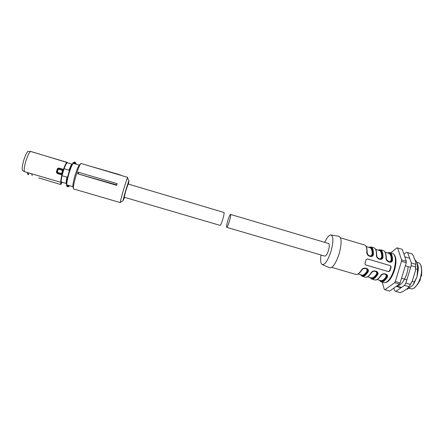 <?xml version="1.0" encoding="UTF-8"?>
<svg xmlns="http://www.w3.org/2000/svg" width="444" height="444" viewBox="0 0 444 444"><rect width="100%" height="100%" fill="white"/><g stroke="black" fill="none" stroke-linecap="round" stroke-linejoin="round"><path stroke-width="0.67" d="M116.683 185.337L117.166 183.677L116.683 185.337L77.706 173.809L116.778 184.926M81.274 163.547L81.158 163.514C79.187 162.809 71.373 189.76 73.76 189L120.335 202.614M127.833 177.472L127.389 178.077C125.88 181.296 120.546 199.484 120.335 202.131L120.374 202.625L120.779 201.909M117.166 183.677L78.76 172.35L78.205 172.272L77.706 173.809M78.76 172.35L78.316 173.698M124.57 197.341L123.06 200.755C123.282 198.512 127.717 183.405 128.954 180.675L128.466 184.132M73.005 187.646L73.421 187.368M118.665 174.681L120.324 174.875L120.713 175.297M103.408 170.135L102.964 170.013M87.857 165.501L103.014 169.874M80.542 164.014L81.058 163.531M80.092 164.707L79.842 164.247M106.893 198.684L113.187 200.544M118.759 174.425L103.446 170.002M409.085 286.702L412.304 280.969L415.373 270.918L415.773 267.038L415.817 262.326L413.63 256.316L412.149 253.957L411.172 253.663M415.373 270.918L415.917 263.725M400.061 292.585L402.858 291.636L407.931 288.178L410.472 284.421L405.855 283.072L411.161 265.667L411.311 262.976L407.653 252.608L406.476 252.292L403.946 254.284M393.889 288.039L394.727 290.87L395.848 291.364L404.495 285.337L405.855 283.072M397.635 285.375C401.587 286.424 407.781 275.474 408.103 266.605M415.911 264.347L411.311 262.976M412.149 253.957L407.653 252.608M410.472 284.421L412.304 280.969M415.773 267.038L411.161 265.667M400.349 292.668L395.848 291.364M409.096 286.68L404.495 285.337M226.762 227.345L324.747 256.116C325.946 256.205 327.189 254.329 328.477 250.488C329.515 246.659 329.559 244.333 328.616 243.512L328.477 243.467M227.85 220.496C229.076 216.567 229.986 214.541 230.575 214.424C230.919 215.079 230.53 217.355 229.426 221.256C228.188 225.208 227.278 227.228 226.701 227.328C226.362 226.651 226.745 224.375 227.85 220.496M73.454 186.724L68.642 185.475L68.615 185.897L69.109 185.903M72.944 162.887L74.598 162.032L75.519 163.675L75.974 163.803L75.358 163.919L79.271 165.085C78.116 166.506 76.679 170.069 74.953 175.774C73.343 181.491 72.672 185.142 72.944 186.73M79.271 165.085L75.913 164.069M69.159 185.625L68.826 186.419L67.499 186.746L66.561 185.753L68.615 185.897M75.358 163.919L74.853 163.925L75.069 163.325C74.753 162.332 74.198 162.165 73.393 162.831L72.711 163.503M66.639 184.732L66.933 185.664L68.809 186.413L67.471 186.735M66.556 185.753L66.556 185.159M68.148 186.774L69.664 185.775M75.43 163.941L75.058 163.453M75.98 163.159L75.974 163.803M72.222 164.197L66.989 162.687L72.206 164.225M68.981 172.144L69.442 170.635L68.953 170.49C70.257 166.778 71.273 164.668 72.006 164.163M67.976 175.585L67.577 177.023L66.994 177.195L62.021 175.73C61.255 179.115 61.028 181.224 61.339 182.057L66.356 183.511C65.962 182.856 66.206 180.647 67.088 176.879M75.402 163.936L75.552 163.364L73.066 162.621M67.704 162.854L66.733 162.232L30.353 151.41L28.588 153.879L25.752 161.239C24.32 166.439 23.893 169.919 24.464 171.678L60.867 182.334C60.617 181.163 60.956 178.666 61.883 174.847L62.143 174.869C61.228 178.649 60.872 181.13 61.061 182.301M71.9 164.147C71.179 164.841 70.224 166.844 69.048 170.174L64.075 168.703L65.451 165.224L66.989 162.687M69.048 170.174L68.953 170.49M64.075 168.703L62.021 175.73M66.994 177.195C66.217 180.575 65.967 182.673 66.25 183.5M61.871 174.192L62.149 174.287L61.894 173.598L62.782 170.557L63.703 169.519L65.457 164.968L66.894 162.487M62.149 174.287L62.143 174.869C61.233 178.605 60.9 181.052 61.139 182.207L60.423 184.232L61.144 184.238L61.883 182.345M67.333 162.554L30.936 151.515L28.011 151.332C26.59 152.653 25.136 155.744 23.649 160.606C22.305 165.49 21.906 168.781 22.455 170.474L24.464 171.678M63.703 169.519L63.387 170.041M63.087 170.024L63.231 169.769L58.597 168.398L58.791 168.015L57.37 168.714L57.781 168.798M66.878 162.354C66.051 163.392 64.99 165.779 63.697 169.514L63.448 169.935L62.959 169.758L62.776 170.557L62.931 169.747L58.436 168.42L57.098 173.016L56.699 172.328L57.515 172.339L61.638 173.554L62.543 170.468L58.414 169.247L57.731 168.781L58.436 168.42L57.731 168.781M56.993 172.971L61.594 174.337L61.888 173.604L61.677 174.348L62.143 174.392L62.132 174.869M61.871 174.431L61.883 174.847L57.198 173.471L57.232 173.066L61.871 174.431M61.205 182.218L60.412 184.227L61.183 182.251M60.201 184.365L60.789 184.282M60.151 184.36L38.7 177.866M57.842 168.837L56.815 172.361L56.371 172.122L57.198 173.471M31.691 173.793L32.196 175.724M28.705 174.448L27.611 174.253L28.732 174.625M224.004 212.476L128.116 184.027L125.863 190.692L124.237 197.247L220.13 225.402C220.668 225.291 221.55 223.254 222.783 219.297C223.898 215.39 224.303 213.12 224.004 212.476L223.948 212.46M406.36 289.249L407.37 289.105L406.809 288.944M401.526 287.401L396.747 286.008M412.132 281.363L414.285 281.996L413.547 284.021L412.476 285.559L407.37 289.105M401.537 278.255L406.848 279.814M415.684 268.853L417.526 269.403L417.021 276.779L414.285 281.996M410.645 267.36L405.339 265.784M417.526 269.403L417.588 268.137C417.632 263.847 416.75 261.111 414.94 259.923M382.29 282.118L384.31 289.505L389.555 291.12L399.389 284.127L394.599 282.728L395.327 281.496L400.122 282.895L406.26 262.754L401.47 261.327L401.565 259.862L406.349 261.288L402.264 249.367L396.992 247.808L390.848 252.858M401.565 259.862L397.608 247.968M406.26 262.754L406.349 261.288M395.327 281.496L401.47 261.327M399.389 284.127L400.122 282.895M384.887 289.771L394.599 282.728M412.476 285.559L413.725 283.927L417.021 276.779L418.298 269.319C418.348 266.6 417.932 264.541 417.049 263.137M417.132 263.425C417.909 264.796 418.281 266.733 418.248 269.236M409.041 288.234L410.761 288.733C412.726 289.36 414.857 288.028 417.16 284.737C419.852 280.469 421.339 275.718 421.617 270.501C421.656 266.317 420.729 263.786 418.842 262.904L418.62 262.831M414.219 287.956L417.46 284.576C420.068 280.436 421.511 275.835 421.783 270.773L420.901 265.312M331.013 234.976L338.889 236.264C341.752 237.745 341.83 243.612 339.133 253.857C335.62 264.058 332.328 268.648 329.254 267.621L322.583 264.713M324.742 242.363C327.028 237.435 329.104 234.97 330.958 234.965C333.516 236.341 333.522 241.825 330.974 251.426C327.705 261 324.686 265.329 321.917 264.419C320.601 263.131 320.296 259.995 321.006 255.017M366.139 259.612L364.924 263.625L365.529 264.89L388.6 271.678L389.926 270.99L391.136 266.999L390.42 265.701L367.355 258.874L366.139 259.612M373.77 247.752L371.156 246.975C372.683 247.702 373.432 249.989 373.415 253.835C373.626 258.658 365.945 256.366 366.883 251.892L367.105 252.037C367.071 254.046 367.987 255.472 369.846 256.321C368.009 255.467 367.088 254.096 367.083 252.214L367.105 252.042C367.144 248.152 366.356 245.826 364.74 245.055C366.217 245.771 366.933 248.052 366.883 251.892M383.144 250.555L380.564 249.783C382.151 250.533 382.961 252.83 382.989 256.682C383.239 261.505 375.591 259.224 376.484 254.745L376.701 254.889C376.69 256.898 377.605 258.33 379.454 259.174C377.628 258.319 376.701 256.948 376.679 255.067L376.701 254.889C376.695 250.999 375.852 248.662 374.175 247.874C375.718 248.607 376.484 250.899 376.484 254.745M392.391 253.319L389.932 252.581C391.586 253.346 392.446 255.661 392.518 259.512C392.807 264.341 385.192 262.065 386.041 257.587L386.252 257.731C386.241 259.712 387.168 261.144 389.022 262.01C387.207 261.155 386.274 259.79 386.23 257.909L386.252 257.731C386.202 253.835 385.309 251.482 383.566 250.682C385.176 251.437 386.003 253.735 386.041 257.587M380.458 275.957C378.227 279.143 376.246 280.442 374.508 279.853C376.39 280.469 378.454 279.165 380.719 275.946C381.829 274.331 383.35 273.654 385.281 273.915L385.292 273.92C383.311 273.715 381.818 274.337 380.797 275.779L380.458 275.957C382.223 271.856 389.832 274.115 386.94 277.855C384.676 281.024 382.656 282.312 380.874 281.707L379.209 280.164M370.895 273.154C368.709 276.362 366.783 277.683 365.112 277.112C366.927 277.711 368.942 276.384 371.162 273.149C372.25 271.523 373.765 270.84 375.707 271.106L375.718 271.112C373.731 270.907 372.244 271.528 371.24 272.977L370.895 273.154C372.616 269.036 380.258 271.301 377.406 275.064C375.186 278.255 373.221 279.559 371.506 278.976L369.908 277.45M361.288 270.346C359.146 273.571 357.276 274.914 355.677 274.364C357.426 274.936 359.385 273.593 361.56 270.335C362.631 268.698 364.141 268.015 366.089 268.281C364.108 268.082 362.62 268.709 361.638 270.168L361.288 270.346C362.97 266.2 370.646 268.476 367.826 272.255C365.651 275.469 363.741 276.795 362.099 276.235L360.567 274.725M365.351 264.818L388.345 271.584L389.588 270.868L390.798 266.883L390.287 265.662M373.415 253.835L372.843 253.929C372.76 255.677 371.772 256.477 369.869 256.332L369.846 256.321M382.989 256.682L382.412 256.776C382.351 258.525 381.374 259.329 379.481 259.179L379.454 259.174M392.518 259.512L391.941 259.607C391.897 261.361 390.931 262.165 389.049 262.016L389.022 262.01M385.264 273.915L385.292 273.926C387.051 274.781 387.457 275.957 386.513 277.45L386.94 277.855M375.691 271.101L375.718 271.112C377.483 271.972 377.905 273.154 376.978 274.658L377.406 275.064M366.1 268.287L366.1 268.287C367.876 269.153 368.309 270.341 367.404 271.856L367.826 272.255M367.11 252.486L367.81 254.651L369.819 256.038L371.345 255.705L372.183 254.001L372.749 253.901C372.566 255.644 371.534 256.432 369.663 256.26L369.869 256.327M377.406 257.498L379.415 258.885L380.93 258.547L381.74 256.843L382.317 256.743C382.145 258.491 381.13 259.279 379.265 259.107L379.154 259.074M386.696 259.868L388.966 261.721L390.476 261.383L391.264 259.673L391.841 259.574C391.686 261.327 390.681 262.115 388.822 261.943L389.049 262.016M385.392 273.954C386.879 274.853 387.218 276.007 386.419 277.411L385.991 277.006L386.269 275.208L385.148 274.103L383.172 274.037M375.835 271.145C377.322 272.05 377.672 273.21 376.884 274.62L376.468 274.214L376.723 272.405L375.591 271.301L373.371 271.306M365.9 268.209C367.66 269.047 368.132 270.246 367.316 271.817L366.899 271.412L367.133 269.591L365.989 268.481L363.436 268.62M376.712 255.344L376.612 252.769M386.274 258.186L386.441 259.152M371.45 272.749L371.878 272.283M362.57 269.192L361.843 269.935M66.894 185.398L66.639 184.482C66.278 183.006 66.889 179.459 68.465 173.854C70.047 168.603 71.423 165.218 72.594 163.692L73.132 163.414C71.917 164.996 70.491 168.515 68.842 173.97C67.205 179.803 66.567 183.489 66.939 185.02L68.859 185.537M69.197 185.636L69.636 185.864M73.332 162.942L73.132 163.414L74.853 163.925M75.042 162.16L75.98 163.153M67.172 162.299L66.733 162.232L65.257 164.763L63.47 169.403L58.791 168.015M56.371 172.122L57.37 168.714M28.272 172.794L28.743 174.592M27.262 172.5L27.85 174.403L27.312 172.511M384.071 282.645C388.173 282.828 391.658 278.671 394.527 270.168C396.908 261.383 396.342 255.805 392.823 253.446C395.882 255.578 396.248 261.094 393.928 270.002C390.809 278.865 387.423 283.05 383.771 282.551L381.285 281.829M364.352 244.938L340.493 237.812M390.798 266.883L391.136 266.999M389.588 270.868L389.926 270.99M369.097 247.425C371.467 246.864 372.683 249.023 372.749 253.901L372.843 253.929C372.782 248.657 371.445 246.464 368.831 247.347M378.443 250.216C380.897 249.683 382.19 251.859 382.317 256.743L382.412 256.776C382.284 251.493 380.869 249.278 378.171 250.133M387.756 252.991C390.293 252.492 391.652 254.684 391.841 259.574L391.941 259.607C391.747 254.318 390.259 252.087 387.468 252.908M379.698 280.303C381.463 282.045 383.705 281.08 386.419 277.411L386.513 277.45C383.588 281.435 381.218 282.356 379.409 280.22M370.368 277.583C372.055 279.304 374.231 278.316 376.884 274.62L376.978 274.658C374.109 278.671 371.817 279.62 370.096 277.5M360.739 274.775C362.371 276.867 364.596 275.891 367.404 271.856L367.316 271.817C364.713 275.535 362.609 276.551 361 274.847M372.183 254.001C372.183 250.483 371.484 248.385 370.085 247.719L369.713 247.608M366.999 249.522L367.194 252.519M381.74 256.843C381.701 253.319 380.952 251.215 379.492 250.527L375.713 249.4M391.264 259.673C391.186 256.144 390.381 254.029 388.861 253.324L388.461 253.202M386.18 256.038L386.319 258.203M385.991 277.006C383.91 279.898 382.051 281.069 380.408 280.514L377.117 279.554M380.097 276.806L381.046 275.558M376.468 274.214C374.425 277.128 372.616 278.316 371.04 277.778L367.643 276.79M370.285 274.359L371.495 272.76M361.904 269.952L360.456 271.867M358.125 274.009L361.632 275.036C363.142 275.552 364.896 274.348 366.899 271.412M421.173 275.513L421.006 276.229M421.456 274.031L421.267 275.541L421.584 275.691L420.929 276.54M419.863 279.853L419.419 280.935M421.572 275.763L421.717 271.95M420.113 279.193L419.941 279.881L420.329 279.842M81.158 163.514L127.772 177.406M128.954 180.675L127.389 178.077M123.06 200.755L120.335 202.131M411.976 253.885L407.487 252.536M230.575 214.424L328.616 243.512M69.114 185.897L68.809 186.413M75.552 163.364L74.37 161.988M61.888 173.604L62.776 170.557M400.982 287.779L396.209 286.391M409.646 258.258L404.817 256.815M418.298 269.319L417.588 268.137M418.842 262.904L416.755 262.282M417.46 284.576L417.16 284.737M331.757 267.388L355.677 274.364M362.482 276.346L365.112 277.112M371.906 279.093L374.508 279.853M371.156 246.975L368.653 247.291M380.564 249.783L377.972 250.072M389.932 252.581L387.257 252.847M379.481 259.179L379.193 259.091M366.211 246.564L369.735 247.613M385.17 252.22L388.478 253.208M420.235 278.849L420.296 279.92L418.492 282.85"/></g></svg>
